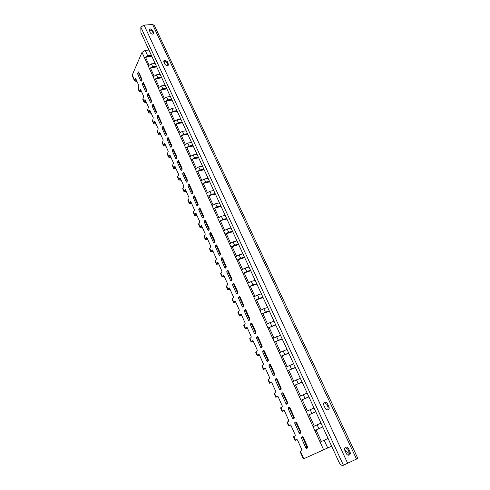 <?xml version="1.0" encoding="UTF-8"?>
<svg xmlns="http://www.w3.org/2000/svg" width="490" height="490" viewBox="0 0 490 490"><rect width="100%" height="100%" fill="white"/><g stroke="black" fill="none" stroke-linecap="round" stroke-linejoin="round"><path stroke-width="0.73" d="M345.254 447.462L347.661 449.048L349.149 452.239L348.727 455.222M345.603 447.235L345.652 447.217C346.81 446.874 347.765 447.364 348.513 448.687L350.007 451.884C350.564 453.391 350.289 454.469 349.18 455.112C348.029 455.43 347.079 454.934 346.344 453.618L344.85 450.414C344.311 448.956 344.556 447.897 345.603 447.235M163.691 61.373L164.444 61.097L166.968 62.524L168.156 65.372M164.873 60.197L167.402 61.63L168.487 64.968C167.347 66.034 166.141 65.783 164.879 64.208L163.789 60.883L164.873 60.197M149.064 30.074L149.848 29.798L152.335 31.225L153.48 33.871M150.246 28.867L152.739 30.294L153.805 33.455C152.69 34.521 151.49 34.276 150.203 32.714L149.132 29.559L150.246 28.867M324.092 402.639L326.683 404.177L328.116 407.239L327.828 409.922M324.613 402.284C325.783 401.953 326.738 402.437 327.479 403.742L328.919 406.81C329.421 408.127 329.207 409.113 328.257 409.763C327.057 410.204 326.052 409.738 325.256 408.366L323.823 405.285C323.32 403.987 323.535 403.013 324.454 402.363L324.613 402.284M322.763 426.937L314.825 430.526L320.105 442.084L328.067 438.446M331.638 446.188L303.347 458.934L300.027 451.504L301.834 450.653L301.858 449.74L297.54 440.1L296.873 439.536L295.09 440.449L297.142 439.579M315.762 411.759L307.861 415.3L313.073 426.704L320.999 423.121M308.859 396.784L300.995 400.269L306.14 411.52L314.029 407.999M302.042 382.004L294.214 385.434L299.292 396.545L307.144 393.072M295.311 367.414L287.526 370.795L292.536 381.759L300.352 378.341M288.671 353.014L280.917 356.34L285.866 367.163L293.645 363.801M282.111 338.798L274.4 342.069L279.282 352.757L287.024 349.444M275.637 324.76L267.957 327.982L272.783 338.529L280.488 335.27M269.249 310.893L265.378 312.142L261.605 314.072L266.364 324.49L270.161 322.561L274.033 321.275M262.934 297.21L259.069 298.398L255.327 300.333L260.025 310.623L263.798 308.688L267.663 307.457M256.699 283.692L252.84 284.831L249.128 286.773L253.765 296.928L257.507 294.992L261.366 293.81M250.543 270.339L246.691 271.429L243.003 273.377L247.591 283.404L251.297 281.462L255.155 280.335M244.461 257.152L240.608 258.193L236.958 260.141L241.484 270.051L245.159 268.104L249.018 267.026M238.452 244.124L234.606 245.116L230.986 247.07L235.457 256.858L239.102 254.91L242.954 253.881M232.523 231.256L228.677 232.199L225.082 234.159L229.504 243.83L233.118 241.87L236.964 240.89M226.656 218.546L222.821 219.44L219.257 221.407L223.618 230.955L227.207 228.995L231.047 228.064M220.868 205.984L217.033 206.835L213.493 208.801L217.805 218.24L221.364 216.28L225.204 215.392M215.141 193.575L211.313 194.383L207.803 196.355L212.066 205.678L215.594 203.711L219.428 202.866M209.487 181.306L205.665 182.078L202.18 184.05L206.394 193.262L209.898 191.29L213.72 190.494M203.895 169.191L200.079 169.914L196.625 171.892L200.784 180.994L204.263 179.022L208.085 178.268M198.377 157.21L194.561 157.896L191.131 159.875L195.247 168.872L198.695 166.894L202.511 166.184M192.913 145.371L189.109 146.02L185.704 147.998L189.771 156.892L193.195 154.913L197.005 154.24M187.517 133.672L183.719 134.278L180.345 136.257L184.356 145.052L187.756 143.068L191.559 142.437M182.182 122.108L178.391 122.672L175.04 124.656L179.009 133.347L182.378 131.363L186.182 130.769M176.915 110.673L173.123 111.199L169.797 113.184L173.723 121.777L177.068 119.793L180.859 119.235M171.696 99.366L167.917 99.856L164.615 101.847L168.499 110.342L171.812 108.351L175.604 107.831M166.545 88.188L162.766 88.647L159.489 90.638L163.329 99.035L166.625 97.044L170.404 96.561M161.449 77.138L157.676 77.561L154.424 79.552L158.221 87.851L161.492 85.86L165.265 85.413M156.408 66.211L152.647 66.597L149.419 68.594L153.168 76.801L156.414 74.811L160.181 74.394M151.428 55.407L147.668 55.762L144.464 57.753L148.176 65.868L151.398 63.878L155.159 63.498M135.656 78.516L134.572 80.966L132.239 75.742L132.276 74.958L142.008 52.381L145.199 50.384L148.954 50.047M151.802 56.215L147.276 56.644L145.677 57.636L144.464 57.753L142.008 52.381M156.776 67.001L152.243 67.473L150.632 68.465L149.419 68.594L148.176 65.868M161.804 77.91L157.266 78.418L155.642 79.417L154.424 79.552L153.168 76.801M166.894 88.941L162.349 89.492L160.708 90.491L159.489 90.638L158.221 87.851M172.039 100.101L167.482 100.695L165.834 101.687L164.615 101.847L163.329 99.035M177.239 111.383L172.682 112.02L169.797 113.184L168.499 110.342M182.507 122.8L177.937 123.48L175.04 124.656L173.723 121.777M187.829 134.346L183.254 135.075L180.345 136.257L179.009 133.347M193.213 146.02L188.632 146.798L185.704 147.998L184.356 145.052M198.664 157.841L194.077 158.662L191.131 159.875L189.771 156.892M204.177 169.791L199.583 170.667L196.625 171.892L195.247 168.872M209.757 181.888L205.157 182.813L202.18 184.05L200.784 180.994M215.398 194.132L210.792 195.106L207.803 196.355L206.394 193.262M221.113 206.517L216.5 207.546L213.493 208.801L212.066 205.678M226.895 219.048L222.276 220.132L219.257 221.407L217.805 218.24M232.744 231.739L225.082 234.159L223.618 230.955M238.667 244.577L230.986 247.07L229.504 243.83M244.657 257.581L236.958 260.141L235.457 256.858M250.727 270.737L243.003 273.377L241.484 270.051M256.87 284.059L249.128 286.773L247.591 283.404M263.093 297.546L255.327 300.333L253.765 296.928M269.39 311.205L261.605 314.072L260.025 310.623M275.766 325.035L267.957 327.982L266.364 324.49M282.228 339.043L274.4 342.069L272.783 338.529M288.769 353.229L280.917 356.34L279.282 352.757M295.397 367.598L287.526 370.795L285.866 367.163M302.11 382.151L294.214 385.434L292.536 381.759M308.908 396.9L300.995 400.269L299.292 396.545M315.799 411.839L307.861 415.3L306.14 411.52M322.775 426.974L314.825 430.526L313.073 426.704M349.444 453.709L344.697 450.016M140.832 27.152L144.066 25.106L152.598 24.506L356.518 459.057L343 465.414C341.604 465.672 340.281 464.612 339.031 462.223L140.918 32.616L140.832 27.152L343.429 465.249M154.313 25.382L152.598 24.506M356.518 459.057L357.798 458.358M290.337 424.873L288.579 425.865L290.717 425.038M284.237 410.559L283.539 410.841L284.127 410.461M283.882 410.399L282.154 411.471L284.347 410.687M277.781 396.208L277.181 396.624L277.953 396.398M277.505 396.104L275.803 397.249L278.032 396.52M271.209 381.992L269.531 383.211L271.779 382.543M265.439 368.566L265.292 368.235L264.704 368.725L265.507 368.535L264.937 368.063L263.338 369.338L265.592 368.731M259.173 354.49L258.579 355.03L259.388 354.864M258.843 354.282L257.219 355.636L259.486 355.091M253.116 340.924L252.528 341.499L253.342 341.359M252.773 340.679L251.18 342.106L253.453 341.61M247.132 327.522L246.543 328.129L247.37 328.018M246.776 327.247L245.208 328.729L247.493 328.3M241.215 314.286L240.639 314.923L241.466 314.837M240.853 313.974L239.31 315.517L241.607 315.144M235.365 301.209L234.802 301.871L235.635 301.809M235.004 300.86L233.479 302.465L235.782 302.14M229.583 288.285L229.032 288.978L229.871 288.935M229.216 287.9L227.715 289.566L230.031 289.296M223.869 275.521L223.336 276.231L224.175 276.213M223.501 275.098L222.025 276.819L224.346 276.599M218.215 262.903L217.701 263.638L218.546 263.638M217.854 262.444L216.402 264.22L218.73 264.049M212.636 250.433L212.133 251.192L212.985 251.211M212.268 249.937L210.841 251.768L213.181 251.646M207.117 238.103L206.633 238.887L207.484 238.93M206.749 237.577L205.341 239.457L207.693 239.383M201.666 225.921L201.194 226.723L202.052 226.784M201.292 225.363L199.908 227.293L202.266 227.268M196.27 213.873L195.816 214.7L196.68 214.779M195.896 213.285L194.542 215.263L196.9 215.282M190.941 201.966L190.5 202.811L191.363 202.915M190.567 201.347L189.232 203.375L191.596 203.436M185.673 190.194L185.238 191.057L186.114 191.18M185.293 189.55L183.983 191.614L186.353 191.725M180.461 178.556L180.044 179.438L180.92 179.579M180.081 177.882L178.789 179.989L181.171 180.142M175.31 167.047L174.906 167.948L175.781 168.107M174.924 166.343L173.656 168.499L176.045 168.689M170.214 155.661L169.822 156.586L170.704 156.757M169.828 154.938L168.578 157.131L170.973 157.364M165.173 144.409L164.793 145.346L165.681 145.536M164.781 143.656L163.562 145.885L165.957 146.161M160.193 133.274L159.826 134.236L160.714 134.438M159.795 132.496L158.595 134.768L161.002 135.087M155.263 122.267L154.907 123.241L155.796 123.462M154.865 121.465L153.689 123.774L156.096 124.129M150.387 111.377L150.044 112.369L150.938 112.608M149.983 110.55L148.831 112.896L151.245 113.288M145.567 100.603L145.236 101.614L146.13 101.865M145.156 99.758L144.023 102.141L146.443 102.563M140.795 89.946L140.477 90.975L141.371 91.244M140.379 89.082L139.27 91.495L141.696 91.955M136.073 79.404L135.767 80.446L136.667 80.728M134.572 80.966L136.998 81.463M139.956 74.909L139.368 74.97M139.27 91.495L138.094 88.849L138.817 85.529L135.748 78.669L135.332 78.553M144.023 102.141L142.835 99.464L143.588 96.181L140.483 89.247L140.06 89.119M148.831 112.896L147.625 110.195L148.403 106.949L145.267 99.936L144.838 99.801M153.689 123.774L152.47 121.042L153.278 117.833L150.105 110.746L149.671 110.593M158.595 134.768L157.364 132.012L158.203 128.839L154.999 121.673L154.552 121.508M163.562 145.885L162.312 143.098L163.188 139.969L159.942 132.723L159.489 132.545M168.578 157.131L167.323 154.307L168.223 151.22L164.94 143.888L164.481 143.705M173.656 168.499L172.382 165.645L173.356 163.531L173.313 162.594L169.999 155.183L169.534 154.987M178.789 179.989L177.503 177.104L178.507 175.04L178.464 174.103L175.114 166.606L174.636 166.398M183.983 191.614L182.678 188.699L183.713 186.672L183.677 185.741L180.283 178.158L179.799 177.931M189.232 203.375L187.909 200.422L188.975 198.444L188.944 197.507L185.514 189.844L185.024 189.606M194.542 215.263L193.207 212.28L194.303 210.345L194.273 209.414L190.8 201.66L190.304 201.408M199.908 227.293L198.56 224.273L199.693 222.387L199.663 221.456L196.153 213.609L195.645 213.346M205.341 239.457L203.981 236.4L205.145 234.569L205.114 233.632L201.568 225.7L201.047 225.418M210.841 251.768L209.457 248.675L210.657 246.893L210.633 245.956L207.043 237.932L206.517 237.638M216.402 264.22L215.006 261.09L216.237 259.357L216.213 258.426L212.58 250.304L212.048 249.992M222.025 276.819L220.61 273.653L221.878 271.975L221.866 271.043L218.185 262.824L217.64 262.499M227.715 289.566L226.288 286.362L227.593 284.739L227.581 283.808L223.857 275.496L223.305 275.153M233.479 302.465L232.033 299.225L233.375 297.657L233.363 296.726L229.596 288.31L229.032 287.955M239.31 315.517L237.846 312.24L239.224 310.727L239.212 309.803L235.402 301.283L234.826 300.909M245.208 328.729L243.726 325.415L245.141 323.957L245.135 323.033L241.276 314.415L240.694 314.023M251.18 342.106L249.68 338.743L251.137 337.353L251.131 336.428L247.23 327.7L246.635 327.289M257.219 355.636L255.707 352.237L257.201 350.907L257.201 349.983L253.25 341.15L252.644 340.728M263.338 369.338L261.801 365.901L263.338 364.627L263.344 363.709L259.345 354.766L258.726 354.319M269.531 383.211L267.975 379.726L269.555 378.525L269.567 377.6L265.513 368.547M275.803 397.249L274.229 393.727L275.852 392.588L275.864 391.669L271.76 382.506L271.123 382.022M282.154 411.471L280.556 407.901L282.228 406.829L282.24 405.91L278.087 396.63L277.438 396.134M288.579 425.865L286.969 422.251L288.677 421.253L288.696 420.334L284.488 410.938L283.832 410.418M290.546 424.904L289.976 425.234L290.656 424.983M295.09 440.449L293.455 436.786L295.213 435.861L295.237 434.942L290.974 425.43L290.307 424.885M297.026 439.53L296.493 439.806L297.099 439.561M296.119 421.859L296.027 422.821L300.848 432.97M295.874 421.847L294.821 422.423L296.052 421.896M295.893 421.835L296.56 422.392L300.903 432.027L300.878 432.952L299.807 433.503L299.114 432.946L300.346 432.407M296.027 422.821L294.796 423.348L299.114 432.946M294.796 423.348L294.821 422.423M302.575 436.676L303.255 437.245L307.653 447.009L307.628 447.934L306.526 448.448L305.827 447.872L307.059 447.315L307.665 447.909M302.728 436.67L302.685 437.601L301.454 438.146L305.827 447.872M302.685 437.601L307.059 447.315M301.454 438.146L301.479 437.221L302.71 436.682M302.557 436.682L301.479 437.221M289.455 408.231L288.23 408.74L288.243 407.809L289.474 407.306L289.455 408.231L294.135 418.209M289.333 407.178L288.243 407.809M289.278 407.196L289.951 407.723L294.239 417.235L294.221 418.166L293.149 418.76L292.487 418.215L293.718 417.694M288.23 408.74L292.487 418.215M282.969 393.825L281.738 394.309L281.75 393.378L282.981 392.894L282.969 393.825L287.526 403.631M282.834 392.711L281.75 393.378M282.761 392.735L283.422 393.243L287.654 402.633L287.642 403.564L286.589 404.201L285.946 403.668L287.177 403.166M281.738 394.309L285.946 403.668M276.562 379.597L275.331 380.069L275.343 379.131L276.568 378.666L276.562 379.597L281.009 389.238M276.415 378.427L275.343 379.131M276.329 378.458L276.979 378.942L281.162 388.215L281.144 389.152L280.108 389.82L279.49 389.305L280.715 388.821M275.331 380.069L279.49 389.305M270.235 365.546L269.004 365.999L269.01 365.062L270.241 364.615L270.235 365.546L274.578 375.022M270.082 364.321L269.01 365.062M269.978 364.358L270.615 364.823L274.743 373.98L274.737 374.917L273.708 375.622L273.108 375.12L274.339 374.66M269.004 365.999L273.108 375.12M263.981 351.667L262.756 352.102L262.763 351.171L263.988 350.736L263.981 351.667L268.232 360.983M263.822 350.387L262.763 351.171M263.706 350.43L264.331 350.877L268.41 359.923L268.404 360.861L267.393 361.602L266.811 361.118L268.036 360.671M262.756 352.102L266.811 361.118M257.814 337.965L256.589 338.382L256.589 337.445L257.814 337.028L257.814 337.965L261.972 347.116M257.642 336.63L256.589 337.445M257.507 336.679L258.126 337.108L262.15 346.038L262.15 346.975L261.213 347.722L260.588 347.281L261.813 346.853M256.589 338.382L260.588 347.281M251.713 324.423L250.488 324.827L250.488 323.89L251.713 323.486L251.713 324.423L255.786 333.421M251.542 323.045L250.488 323.89M251.388 323.094L251.995 323.504L255.97 332.324L255.97 333.267L254.99 334.076L254.445 333.616L255.67 333.206M250.488 324.827L254.445 333.616M245.692 311.052L244.467 311.438L244.461 310.495L245.686 310.115L245.692 311.052L249.686 319.89M245.508 309.619L244.461 310.495M245.343 309.674L245.937 310.066L249.869 318.782L249.869 319.725L248.902 320.57L248.375 320.123L249.6 319.725M244.467 311.438L248.375 320.123M239.739 297.84L238.52 298.208L238.514 297.271L239.733 296.897L239.739 297.84L243.659 306.519M239.555 296.364L238.514 297.271M239.371 296.419L239.959 296.793L243.836 305.399L243.842 306.342L242.887 307.224L242.379 306.789L243.597 306.409M238.52 298.208L242.379 306.789M233.859 284.788L232.64 285.137L232.628 284.2L233.853 283.845L233.859 284.788L237.705 293.314M233.669 283.263L232.628 284.2M233.473 283.318L234.049 283.679L237.883 292.187L237.889 293.13L237.031 293.988L236.456 293.614L237.675 293.253M232.64 285.137L236.456 293.614M228.052 271.889L226.833 272.226L226.821 271.282L228.04 270.946L228.052 271.889L231.825 280.262L230.6 280.605L231.078 281.015L232.009 280.072L231.997 279.129L228.205 270.725L227.74 270.321L226.821 271.282M226.833 272.226L230.6 280.605M222.313 259.143L221.094 259.467L221.082 258.524L222.295 258.199L222.313 259.143L226.019 267.368M222.105 257.538L221.082 258.524M221.884 257.593L222.436 257.918L226.178 266.223L226.196 267.173L225.284 268.14L224.818 267.742L225.964 267.43M221.094 259.467L224.818 267.742M216.641 246.55L215.429 246.856L215.404 245.913L216.623 245.606L216.641 246.55L220.28 254.629M216.421 244.902L215.404 245.913M216.188 244.963L216.739 245.27L220.433 253.477L220.451 254.42L219.655 255.357L219.104 255.039L220.169 254.757M215.429 246.856L219.104 255.039M211.037 234.097L209.824 234.398L209.8 233.454L211.012 233.154L211.037 234.097L214.608 242.036M210.81 232.413L209.8 233.454M210.565 232.474L211.104 232.768L214.755 240.878L214.779 241.827L213.891 242.856L213.456 242.477L214.449 242.232M209.824 234.398L213.456 242.477M205.494 221.799L204.281 222.08L204.257 221.137L205.469 220.855L205.494 221.799L209.003 229.59M205.261 220.077L204.257 221.137M205.01 220.132L205.537 220.414L209.144 228.426L209.169 229.375L208.409 230.361L207.876 230.067L208.807 229.847M204.281 222.08L207.876 230.067M200.018 209.64L198.811 209.91L198.781 208.961L199.987 208.697L200.018 209.64L203.466 217.291M199.779 207.882L198.781 208.961M199.516 207.938L200.03 208.201L203.601 216.127L203.626 217.07L202.885 218.081L202.358 217.805L203.234 217.603M198.811 209.91L202.358 217.805M194.604 197.617L193.397 197.874L193.366 196.931L194.573 196.674L194.604 197.617L197.991 205.139M194.359 195.829L193.366 196.931M194.083 195.884L194.591 196.135L198.119 203.963L198.15 204.912L197.299 206.027L196.907 205.678L197.733 205.5M193.397 197.874L196.907 205.678M189.256 185.741L188.05 185.98L188.013 185.036L189.22 184.791L189.256 185.741L192.576 193.121M188.999 183.909L188.013 185.036M188.711 183.964L189.214 184.203L192.705 191.939L192.735 192.889L192.025 193.942L191.517 193.697L192.3 193.532M188.05 185.98L191.517 193.697M183.964 173.993L182.758 174.22L182.727 173.276L183.928 173.043L183.964 173.993L187.229 181.245M183.695 172.131L182.727 173.276M183.407 172.186L183.897 172.407L187.345 180.057L187.382 181.006L186.561 182.176L186.188 181.851L186.935 181.704M182.758 174.22L186.188 181.851M178.734 162.38L177.533 162.594L177.496 161.651L178.697 161.431L178.734 162.38L181.943 169.503M178.458 160.487L177.496 161.651M178.158 160.542L178.642 160.751L182.053 168.315L182.09 169.264L181.282 170.459L180.92 170.134L181.631 170.006M177.533 162.594L180.92 170.134M173.564 150.896L172.364 151.098L172.321 150.154L173.521 149.952L173.564 150.896L176.712 157.89M173.276 148.972L172.321 150.154M172.976 149.027L173.448 149.223L176.823 156.696L176.859 157.651L176.063 158.87L175.714 158.558L176.388 158.435M172.364 151.098L175.714 158.558M168.45 139.54L167.249 139.736L167.206 138.786L168.407 138.597L168.45 139.54L171.543 146.412M168.156 137.592L167.206 138.786M167.843 137.641L168.315 137.825L171.647 145.218L171.041 147.3L170.569 147.11L171.212 147M167.249 139.736L170.569 147.11M163.391 128.313L162.196 128.496L162.153 127.547L163.348 127.369L163.391 128.313L166.435 135.062M163.09 126.334L162.153 127.547M162.772 126.383L163.231 126.549L166.526 133.862L165.939 135.969L165.473 135.785L166.092 135.687M162.196 128.496L165.473 135.785M158.393 117.208L157.198 117.379L157.149 116.436L158.344 116.265L161.382 123.841M158.08 115.205L157.149 116.436M157.756 115.248L158.209 115.407L161.467 122.635L160.898 124.76L160.438 124.589L161.032 124.503M157.198 117.379L160.438 124.589M153.444 106.226L152.255 106.385L152.206 105.442L153.401 105.283L153.444 106.226L156.383 112.743M153.125 104.192L152.206 105.442M152.8 104.235L153.241 104.382L156.463 111.536L155.912 113.674L155.459 113.521L156.028 113.441M152.255 106.385L155.459 113.521M148.556 95.366L147.368 95.519L147.312 94.57L148.507 94.423L151.435 101.767M148.225 93.308L147.312 94.57M147.894 93.351L148.329 93.48L151.514 100.554L151.563 101.504L150.975 102.71L150.534 102.569L151.079 102.496M147.368 95.519L150.534 102.569M143.717 84.623L142.529 84.764L142.474 83.815L143.662 83.68L146.547 90.913M143.374 82.54L142.474 83.815M143.043 82.577L143.472 82.7L146.62 89.695L146.675 90.644L146.1 91.869L145.665 91.74L146.192 91.673M142.529 84.764L145.665 91.74M138.933 74.002L137.745 74.125L137.69 73.182L138.878 73.053L141.714 80.176M138.578 71.889L137.69 73.182M138.241 71.926L138.664 72.036L141.781 78.957L141.837 79.907L141.273 81.15L140.851 81.028L141.353 80.972M137.745 74.125L140.851 81.028M145.677 57.636L148.991 64.882M150.632 68.465L154.001 75.821M155.642 79.417L159.06 86.883M160.708 90.491L164.181 98.074M165.834 101.687L169.362 109.392M171.022 113.012L174.599 120.84M176.265 124.472L179.897 132.416M181.57 136.061L185.263 144.133M186.935 147.79L190.684 155.985M192.362 159.654L196.172 167.978M197.856 171.653L201.727 180.112M203.417 183.799L207.35 192.392M209.04 196.092L213.034 204.82M214.73 208.526L218.791 217.395M220.494 221.113L224.616 230.122M226.325 233.853L230.514 243.009M232.223 246.752L236.486 256.056M238.201 259.804L242.525 269.261M244.247 273.022L248.644 282.632M250.372 286.405L254.843 296.168M256.57 299.954L261.115 309.876M262.848 313.667L267.466 323.761M269.212 327.565L273.904 337.818M275.65 341.634L280.421 352.059M282.173 355.881L287.024 366.483M288.775 370.318L293.712 381.098M295.47 384.944L300.486 395.902M302.25 399.754L307.353 410.902M309.117 414.767L314.304 426.104M316.081 429.975L321.354 441.502M348.513 448.687L347.661 449.048M167.402 61.63L166.968 62.524M152.739 30.294L152.335 31.225M327.479 403.742L326.683 404.177M324.184 440.21L327.749 447.983M317.116 424.824L318.874 428.652M310.146 409.634L311.879 413.413M303.261 394.646L304.976 398.376M296.468 379.854L298.159 383.535M289.768 365.252L291.434 368.884M283.147 350.84L284.794 354.423M276.617 336.612L278.24 340.152M270.161 322.561L271.766 326.058M263.798 308.688L265.378 312.142M257.507 294.992L259.069 298.398M251.297 281.462L252.84 284.831M245.159 268.104L246.691 271.429M239.102 254.91L240.608 258.193M233.118 241.87L234.606 245.116M227.207 228.995L228.677 232.199M221.364 216.28L222.821 219.44M215.594 203.711L217.033 206.835M209.898 191.29L211.313 194.383M204.263 179.022L205.665 182.078M198.695 166.894L200.079 169.914M193.195 154.913L194.561 157.896M187.756 143.068L189.109 146.02M182.378 131.363L183.719 134.278M177.068 119.793L178.391 122.672M171.812 108.351L173.123 111.199M166.625 97.044L167.917 99.856M161.492 85.86L162.766 88.647M156.414 74.811L157.676 77.561M151.398 63.878L152.647 66.597M145.199 50.384L147.668 55.762M144.066 25.106L347.686 463.338M328.919 406.81L328.116 407.239M153.744 32.444L153.339 33.369M168.438 63.847L168.003 64.741M350.007 451.884L349.149 452.239M320.105 442.084L323.657 449.851M136.042 79.484L136.6 80.74M140.759 90.025L141.31 91.25M145.53 100.683L146.063 101.877M150.35 111.451L150.871 112.614M155.226 122.341L155.734 123.474M160.15 133.347L160.647 134.45M165.136 144.477L165.614 145.548M170.171 155.734L170.636 156.769M175.267 167.114L175.714 168.119M180.418 178.623L180.853 179.591M185.624 190.261L186.047 191.192M190.898 202.033L191.296 202.927M196.227 213.94L196.613 214.798M201.617 225.982L201.984 226.803M207.068 238.165L207.417 238.949M212.587 250.488L212.917 251.229M218.166 262.959L218.479 263.657M223.814 275.576L224.108 276.231M229.528 288.341L229.804 288.953M235.31 301.258L235.568 301.828M241.166 314.335L241.399 314.856M247.089 327.565L247.303 328.043M253.079 340.954L253.275 341.383M259.149 354.509L259.32 354.889M300.413 451.321L303.733 458.763M293.822 436.572L295.464 440.241M287.318 422.013L288.935 425.632M280.893 407.631L282.491 411.208M274.553 393.433L276.127 396.967M268.287 379.407L269.843 382.898M262.095 365.558L263.638 369.007M255.982 351.875L257.507 355.281M249.943 338.357L251.45 341.72M243.977 324.999L245.466 328.325M238.085 311.805L239.555 315.088M232.26 298.771L233.712 302.018M226.509 285.884L227.936 289.094M220.819 273.157L222.233 276.323M215.196 260.576L216.598 263.706M209.64 248.136L211.025 251.235M204.152 235.849L205.518 238.906M198.726 223.697L200.073 226.723M193.36 211.686L194.695 214.675M188.05 199.81L189.373 202.762M182.807 188.068L184.111 190.99M177.619 176.461L178.911 179.352M172.492 164.983L173.772 167.837M167.421 153.627L168.683 156.457M162.404 142.4L163.654 145.199M157.449 131.302L158.68 134.064M152.543 120.32L153.762 123.051M147.692 109.46L148.899 112.161M142.89 98.711L144.085 101.387M138.143 88.084L139.325 90.73M132.276 74.958L134.615 80.189M154.252 25.198L357.829 458.358"/></g></svg>

